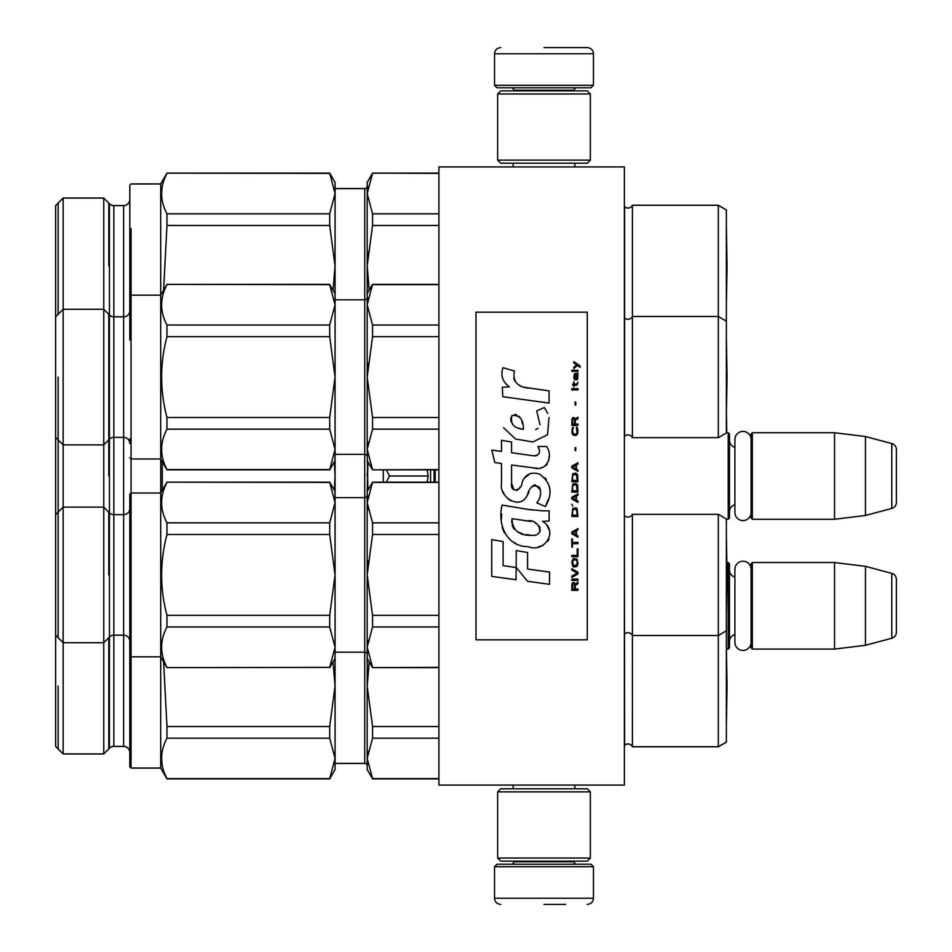 <?xml version="1.0" encoding="UTF-8"?>
<svg xmlns="http://www.w3.org/2000/svg" width="952" height="952" viewBox="0 0 952 952"><rect width="100%" height="100%" fill="white"/><g stroke="black" fill="none" stroke-linecap="round" stroke-linejoin="round"><path stroke-width="1.43" d="M624.369 482.842L624.369 446.631M624.369 785.091L624.369 166.909L438.908 166.909L438.908 785.091L624.369 785.091M549.054 166.909L543.997 166.909C502.37 166.909 502.37 166.909 543.997 166.909M726.364 519.268L728.221 519.268L728.221 432.732L726.364 432.732M728.221 519.268L729.458 518.031L729.458 433.969L728.221 432.732M734.896 447.297A7.414 7.414 147.9 0 1 729.458 440.145M734.896 504.703A7.414 7.414 32.2 0 0 729.458 511.855M752.33 432.732L752.33 519.268L751.092 518.031L751.092 433.969L752.33 432.732L834.547 432.732L865.451 436.528L891.786 443.572L891.786 508.427L865.451 515.472L865.451 436.528M752.33 519.268L834.547 519.268L834.547 432.732M834.547 519.268L865.451 515.472M896.367 449.546L896.367 502.454L896.367 449.546A6.176 6.176 -124.1 0 0 891.786 443.572M896.367 502.454A6.176 6.176 -55.9 0 1 891.786 508.427M726.364 649.086L728.221 649.086L728.221 562.549L726.84 562.549M728.221 649.086L729.458 647.86L729.458 563.786L728.221 562.549M734.896 577.114A7.414 7.414 147.9 0 1 729.458 569.962M734.896 634.52A7.414 7.414 32.2 0 0 729.458 641.672M752.33 562.549L752.33 649.086L751.092 647.86L751.092 563.786L752.33 562.549L834.547 562.549L865.451 566.345L891.786 573.39L891.786 638.245L865.451 645.301L865.451 566.345M752.33 649.086L834.547 649.086L834.547 562.549M834.547 649.086L865.451 645.301M896.367 579.363L896.367 632.271L896.367 579.363A6.176 6.176 -124.1 0 0 891.786 573.39M896.367 632.271A6.176 6.176 -55.9 0 1 891.786 638.245M430.601 469.824L430.601 482.176M427.091 482.176L428.245 476L427.091 469.824M383.275 482.176L383.275 469.824M386.322 469.824L389.487 476L386.322 482.176M428.245 476L389.487 476M494.54 866.689L497.015 864.214L590.978 864.214L593.453 866.689L494.54 866.689L494.54 898.224C494.909 901.972 496.968 904.031 500.728 904.4M543.997 904.4L565.631 904.4M593.453 85.311L494.54 85.311L497.015 87.786L590.978 87.786L593.453 85.311L593.453 53.776C593.084 50.028 591.025 47.969 587.277 47.6M543.997 47.6L587.277 47.6L543.997 47.6M497.634 858.038L590.359 858.038L587.277 861.132L500.728 861.132L497.634 858.038L497.634 791.885L590.359 791.885L587.277 788.803L500.728 788.803L497.634 791.885M590.359 93.962L497.634 93.962L500.728 90.868L587.277 90.868L590.359 93.962L590.359 160.114L587.277 163.197L500.728 163.197L497.634 160.114L590.359 160.114M751.092 512.509A8.104 8.104 0 0 1 742.988 520.601A8.104 8.104 0 0 1 734.896 512.509L734.896 439.491A8.104 8.104 0 0 1 742.988 431.399A8.104 8.104 0 0 1 751.092 439.491M751.092 642.326A8.104 8.104 0 0 1 742.988 650.418A8.104 8.104 0 0 1 734.896 642.326L734.896 569.32A8.104 8.104 0 0 1 742.988 561.216A8.104 8.104 0 0 1 751.092 569.32M718.332 746.761L718.332 514.33L726.364 518.971L726.364 742.12L718.332 746.761L632.402 746.761A4.95 4.95 0 0 0 624.583 745.309L624.369 515.567M632.402 746.761L632.402 746.689A4.95 4.95 0 0 0 624.583 745.237L624.369 745.452M367.198 769.632L367.198 758.387L372.553 778.593L367.198 769.632M367.198 765.932A2.475 2.475 -43.7 0 0 364.723 763.456L335.056 763.456M166.969 778.914L166.969 778.593C159.841 765.122 159.841 751.652 166.969 738.181L329.701 738.181L335.056 758.387L335.056 769.632L329.701 778.914L166.969 778.914L160.721 768.086L160.721 183.915L131.055 183.915L129.817 185.14L129.817 228.801L129.817 185.14M129.817 228.73L129.817 199.361A6.176 6.176 -138.9 0 1 123.641 205.549L123.641 316.814L113.835 316.814A6.176 6.176 108.6 0 1 109.456 315.005L103.756 309.293L63.153 309.293L63.153 198.099L103.756 198.099L109.456 203.799L109.456 748.26L103.756 753.972L103.756 198.028L63.153 198.028L55.633 205.62L63.153 198.028M103.756 753.972L63.153 753.972L63.153 309.293L55.633 316.814L55.633 205.62M63.153 753.972L55.633 746.451L55.633 316.814M335.056 769.561L329.701 778.914M160.721 768.086L131.055 768.086L129.817 766.86L129.817 723.199L129.817 766.788L131.055 768.026L131.055 228.801M129.817 766.788L129.817 619.728M109.456 748.26A6.176 6.176 71.4 0 1 113.835 746.451L123.641 746.451A6.176 6.176 -41 0 1 129.817 752.639L129.817 764.861M58.132 686.106L58.132 748.95M726.364 722.818L727.054 686.106L726.412 649.431L726.364 722.889M129.817 513.092L129.817 655.583L131.055 656.821L160.721 656.821L166.969 667.638L329.701 667.388L166.969 667.638M726.412 432.732L726.364 340.376M726.364 209.952L718.332 205.311L726.364 209.88L726.364 433.029L718.332 437.67L632.402 437.67L632.402 205.239A4.95 4.95 0 0 1 624.583 206.691L624.369 206.477M438.908 173.085L372.553 173.085L438.908 173.407M372.553 173.407L367.198 193.613L367.198 182.367L372.553 173.085M367.198 186.068A2.475 2.475 -136.3 0 1 364.723 188.544L335.056 188.544M718.332 205.239L632.402 205.239M632.402 437.67A4.95 4.95 0 0 0 624.583 436.218L624.583 206.691M335.056 293.632L329.701 284.612L335.056 304.818L335.056 182.367L329.701 173.085L335.056 193.613L329.701 213.819L329.701 225.469L335.056 265.894L333.057 290.17M329.701 173.085L166.969 173.085L160.721 183.915M335.056 182.439L329.701 173.157L166.969 173.085M123.641 205.549L113.835 205.549A6.176 6.176 108.6 0 1 109.456 203.74L103.756 198.028M335.056 187.413L335.056 186.699M129.817 332.272L129.817 185.212L131.055 183.974L160.721 183.974L166.969 173.157L329.701 173.407M108.778 265.894L108.778 203.05M726.364 302.593L726.364 229.111M726.364 742.048L718.332 746.689L632.402 746.689L632.402 635.496A4.95 4.95 0 0 0 624.583 634.032L624.369 634.258M367.198 769.561L372.553 778.843L438.908 778.843M438.908 482.176L372.553 482.176L367.198 502.632L367.198 574.913L372.553 615.325L372.553 626.975L367.198 647.182L367.198 686.106L372.553 726.531L438.908 726.531M369.197 661.818L367.198 686.106L367.198 758.387L367.9 751.295M372.553 726.531L372.553 738.181L438.908 738.181M372.553 778.593L438.908 778.593M372.553 738.181L367.198 758.387M364.723 188.544L364.723 763.385L335.056 763.385L335.056 765.551L335.056 758.387L329.701 778.843L166.969 778.843L160.721 768.026L131.055 768.026L131.055 723.199M364.723 763.385A2.475 2.475 -43.7 0 1 367.198 765.86M367.198 686.106L367.9 671.933M129.817 339.995L129.817 310.638A6.176 6.176 -138.9 0 1 123.641 316.814L123.641 746.38L113.835 746.38A6.176 6.176 71.4 0 0 109.456 748.201L103.756 753.901L63.153 753.901L55.633 746.38M163.601 661.807L166.969 726.531L329.701 726.531L335.056 686.106L335.056 658.367L329.701 667.638M333.057 661.83L335.056 686.106L335.056 758.387M166.969 778.593L329.701 778.593M329.701 738.181L329.701 726.531M166.969 738.181L166.969 726.531M131.055 631.878L131.055 623.893M129.817 649.026L129.817 723.199M123.641 746.38A6.176 6.176 -41 0 1 129.817 752.568M108.778 748.891L108.778 637.685M438.908 284.362L372.553 284.362L367.198 304.818L367.198 377.087L372.553 417.512L372.553 429.15L367.198 449.368L367.9 490.232M367.9 461.768L367.198 491.458L372.553 482.176M367.198 476L367.9 461.815M162.316 461.744L162.316 490.256M334.354 461.756L335.056 476L334.354 490.244M335.056 491.458L329.701 482.176L335.056 502.632L335.056 460.542L329.701 469.824L166.969 469.824L160.721 458.995L131.055 458.995L131.055 414.18M129.817 438.908L129.817 443.549A6.176 6.176 -41 0 0 123.641 437.361L113.835 437.361L113.835 746.451M58.132 377.087L58.132 637.685M108.778 476L108.778 314.315M726.364 321.145L718.332 316.504L718.332 205.311L632.402 205.311A4.95 4.95 0 0 1 624.583 206.762L624.369 206.548M367.198 193.613L372.553 213.819L372.553 225.469L367.198 265.894L367.198 193.613L367.9 186.521M372.553 213.819L438.908 213.819M372.553 225.469L438.908 225.469M367.9 297.726L367.198 304.818L367.198 265.894L369.197 290.17M367.198 186.14A2.475 2.475 -136.3 0 1 364.723 188.615L335.056 188.615M367.198 265.894L367.9 251.709M163.601 290.193L166.969 225.469L329.701 225.469M166.969 225.469L166.969 213.819L329.701 213.819M166.969 173.407C159.841 186.878 159.841 200.348 166.969 213.819M129.817 185.212L129.817 302.974M109.456 203.799A6.176 6.176 108.6 0 0 113.835 205.62L123.641 205.62A6.176 6.176 -138.9 0 0 129.817 199.432M58.132 203.109L58.132 314.315M726.364 630.855L718.332 635.496L632.402 635.496L632.402 514.33A4.95 4.95 0 0 1 624.583 515.782M367.198 658.367L372.553 667.638L438.908 667.388M367.9 509.725L367.198 502.632L372.553 522.85L372.553 534.488L367.198 574.913L367.198 647.182L372.553 667.388M372.553 482.426L438.908 482.426M367.198 491.458L367.198 502.632L367.9 495.54M372.553 522.85L438.908 522.85M372.553 534.488L438.908 534.488M372.553 615.325L438.908 615.325M372.553 626.975L438.908 626.975M367.198 647.182L367.9 640.089M367.198 495.159A2.475 2.475 -136.3 0 1 364.723 497.634L335.056 497.634M367.198 654.655A2.475 2.475 -43.7 0 0 364.723 652.179L335.056 652.179L335.056 654.345L335.056 647.182L329.701 667.388M367.198 574.913L367.9 560.728M718.332 514.33L632.402 514.33M329.701 482.176L166.969 482.176L160.721 493.005L131.055 493.005L131.055 537.82M329.701 482.426L166.969 482.176M129.817 508.451A6.176 6.176 -138.9 0 1 123.641 514.639L113.835 514.639A6.176 6.176 108.6 0 1 109.456 512.83L103.756 507.118L63.153 507.118L55.633 514.639M129.817 641.362A6.176 6.176 -41 0 0 123.641 635.186L113.835 635.186A6.176 6.176 71.4 0 0 109.456 636.995L103.756 642.707L63.153 642.707L55.633 635.186M166.969 534.488L329.701 534.488L335.056 574.913L329.701 615.325L166.969 615.325C159.841 588.384 159.841 561.43 166.969 534.488L166.969 522.85L329.701 522.85L335.056 502.632L335.056 658.367M329.701 534.488L329.701 522.85M166.969 482.426C159.841 495.897 159.841 509.368 166.969 522.85M166.969 667.388C159.841 653.917 159.841 640.446 166.969 626.975L329.701 626.975L335.056 647.182M335.056 496.444L335.056 495.718M329.701 626.975L329.701 615.325M166.969 626.975L166.969 615.325M131.055 612.005L131.055 656.821M129.817 655.583L129.817 494.231L131.055 493.005M129.817 494.231L129.817 537.82M108.778 574.913L108.778 512.14M726.364 611.624L726.364 538.201M718.332 437.67L718.332 316.504L632.402 316.504A4.95 4.95 0 0 1 624.583 317.968L624.369 317.742M367.198 460.542L372.553 469.824L438.908 469.574M367.198 304.818L372.553 325.025L372.553 336.675L367.198 377.087L367.198 449.368L372.553 469.574M372.553 284.612L438.908 284.612M372.553 325.025L438.908 325.025M372.553 336.675L438.908 336.675M372.553 417.512L438.908 417.512M372.553 429.15L438.908 429.15M367.198 449.368L367.9 442.275M367.198 297.345A2.475 2.475 -136.3 0 1 364.723 299.82L335.056 299.82M367.198 456.841A2.475 2.475 -43.7 0 0 364.723 454.366L335.056 454.366L335.056 456.532L335.056 449.368L329.701 469.824M367.198 377.087L367.9 362.914M329.701 284.362L166.969 284.362L160.721 295.18L131.055 295.18L131.055 339.995M329.701 284.612L166.969 284.362M113.835 205.549L113.835 437.361A6.176 6.176 71.4 0 0 109.456 439.169L103.756 444.882L63.153 444.882L55.633 437.361M166.969 336.675L329.701 336.675L335.056 377.087L329.701 417.512L166.969 417.512C159.841 390.558 159.841 363.616 166.969 336.675L166.969 325.025L329.701 325.025L335.056 304.818L335.056 460.542M329.701 336.675L329.701 325.025M166.969 284.612C159.841 298.083 159.841 311.554 166.969 325.025M166.969 469.824L166.969 469.574C159.841 456.103 159.841 442.632 166.969 429.15L329.701 429.15L335.056 449.368M166.969 469.574L329.701 469.574M335.056 298.619L335.056 297.905M329.701 429.15L329.701 417.512M166.969 429.15L166.969 417.512M129.817 296.417L131.055 295.18M129.817 457.757L131.055 458.995M580.101 367.258L580.101 365.961L573.794 361.641L573.794 362.938L576.555 364.878L573.794 367.258L573.794 368.543L577.471 365.52L580.101 367.258M577.995 590.359L577.995 589.062L575.234 589.062L575.234 585.397L577.995 583.671L577.995 582.16L574.972 584.1L574.187 582.588L572.866 582.588L571.95 584.1L571.819 590.359L577.995 590.359M571.819 580.423L577.995 580.423L577.995 579.137L571.819 579.137L571.819 580.423M571.819 577.4L577.995 573.949L577.995 572.223L571.819 568.76L571.819 570.058L577.209 573.08L571.819 576.103L571.819 577.4M571.819 561.858L572.735 566.392L573.925 567.035L577.079 566.392L577.995 563.584L577.079 559.05L573.271 558.61L571.819 561.858M571.819 555.373L571.819 556.67L577.995 556.67L577.995 548.899L577.209 548.899L577.209 555.373L571.819 555.373M577.995 529.883L577.995 528.598L571.819 532.049L571.819 533.774L577.995 537.237L577.995 535.94L576.424 535.072L576.424 530.752L577.995 529.883M577.079 508.511L575.9 507.856L572.735 508.511L571.819 516.496L577.995 516.496L577.079 508.511M572.735 506.131L571.819 504.191L572.735 506.131M571.819 499.003L577.995 502.454L577.995 501.157L576.424 500.3L576.424 495.98L577.995 495.111L577.995 493.814L571.819 497.277L571.819 499.003M577.602 484.961L575.9 483.449L572.735 484.104L571.819 492.089L577.995 492.089L577.602 484.961M577.602 474.596L575.9 473.084L572.735 473.727L571.819 481.724L577.995 481.724L577.602 474.596M575.77 450.617L575.77 447.595L575.103 447.595L575.103 450.617L575.77 450.617M571.819 389.927L577.995 389.927L577.995 388.63L571.819 388.63L571.819 389.927M577.864 375.457L577.995 373.089L574.449 373.731L573.794 377.408L574.58 379.991L574.58 374.814L575.234 374.6L575.365 378.265L576.424 379.991L577.733 379.134L577.864 375.457M572.473 538.963L571.819 538.963L571.819 547.162L572.473 547.162L572.473 543.711L577.995 543.711L577.995 542.414L572.473 542.414L572.473 538.963M577.995 462.72L571.819 466.171L571.819 467.896L577.995 471.359L577.995 470.062L576.424 469.193L576.424 464.873L577.995 464.017L577.995 462.72M576.948 385.179L577.995 382.157L576.686 384.096L574.318 384.096L573.794 381.728L573.794 384.096L572.735 384.096L572.735 385.179L573.794 385.179L573.794 386.905L574.318 385.179L576.948 385.179M577.079 427.293L576.424 427.079L577.079 432.91L575.9 434.207L572.997 433.565L572.604 430.102L573.402 427.079L572.212 428.162L571.95 433.124L573.271 435.29L575.9 435.504L577.602 433.993L577.995 430.102L577.079 427.293M577.995 424.057L575.234 424.057L575.234 420.379L577.995 418.654L577.995 417.143L574.972 419.082L574.187 417.571L572.866 417.571L571.95 419.082L571.819 425.354L577.995 425.354L577.995 424.057M575.77 405.052L575.77 402.03L575.103 402.03L575.103 405.052L575.77 405.052M577.995 371.351L577.995 370.28L571.819 370.28L571.819 371.351L577.995 371.351M528.003 388.118C517.067 386.726 512.545 381.014 514.425 370.982L502.93 367.698C500.431 375.493 502.585 381.883 509.38 386.857L502.311 387.25L502.834 396.71L549.042 403.089L549.042 390.867L523.707 387.214M544.354 407.515L536.726 410.883L544.354 407.515L547.828 413.513M511.569 483.426L511.569 464.993L533.548 467.86C546.662 472.132 553.612 456.187 546.567 446.488L537.987 446.488C540.962 452.295 539.463 455.401 533.501 455.806L511.545 452.735L511.545 442.037L501.514 440.3L501.514 451.427L491.791 450.106L494.826 462.577L501.514 463.493L501.514 483.426C498.86 497.456 520.565 510.748 527.348 494.992C529.61 486.698 533.667 484.116 539.51 487.257C541.569 492.874 540.677 498.075 536.809 502.834L545.294 506.559C553.172 493.541 551.244 482.723 539.522 474.12C531.038 471.502 525.207 474.37 522.005 482.712C521.898 490.78 510.058 493.362 511.569 483.426L514.02 490.042M542.557 510.855L527.479 509.308L502.097 505.084C497.337 523.469 505.952 546.674 528.003 546.65C544.389 553.409 559.074 531.073 542.557 521.351L549.125 520.982L549.125 510.855L542.557 510.855M516.222 550.542L516.222 567.523L527.575 581.303L549.53 584.302L549.53 572.069L527.575 569.046L527.575 552.505L516.222 550.542M491.744 576.4L516.103 579.732L516.103 567.499L503.096 565.667L503.096 541.569L491.744 539.606L491.744 576.4M587.277 312.185L476 312.185L476 639.815L587.277 639.815L587.277 312.185M520.994 386.203L518.685 384.775M514.984 381.264L513.699 378.039M502.239 377.23L502.811 378.813M536.726 410.883L540.022 424.794M538.142 428.329L535.667 429.649M503.513 427.65L515.52 439.027L532.918 441.942L547.507 434.755L549.042 417.559M545.294 506.559L549.363 497.23M549.828 490.078L549.292 486.079M546.293 479.392L545.091 477.88M530.454 473.453L524.528 478.035M519.911 487.293L518.507 489.364M517.9 489.887L516.579 490.458M526.301 497.146L529.014 492.017M531.383 487.353L532.073 486.448M533.203 485.496L534.703 484.901M535.191 484.842L540.546 490.018M540.641 493.172L540.117 496.242M503.096 491.732L504.262 494.326M508.523 499.336L511.022 500.823M515.056 502.013L516.948 502.18M521.517 501.418L524.219 499.693M537.987 446.488L539.356 450.165M537.309 455.449L534.929 455.865M535.25 468.039L537.214 468.134M540.462 467.991L542.89 467.301M545.627 465.718L547.198 464.159M548.709 460.685L549.221 455.877M532.477 510.022L528.467 509.463M538.808 546.626L542.902 545.484M547.983 541.212L549.006 538.999M549.792 534.477L549.744 532.501M549.387 530.276L546.817 525.099M501.763 514.08L501.323 519.792M502.216 527.456L504.31 532.906M513.747 542.319L516.127 543.568M521.839 429.043L518.114 428.007M513.259 425.306L510.926 421.034M510.855 420.582L510.915 417.523M514.568 414.465L516.793 414.846M519.197 416.31L520.911 418.951M521.744 421.105L522.517 423.866M528.003 520.863C538.297 518.816 546.162 535.988 532.287 535.357C519.173 535.869 512.402 530.3 511.986 518.65L531.133 521.494M535.31 523.017L536.369 523.636M539.07 525.885L539.986 527.848M540.165 529.443L540.046 530.407M539.986 531.513L538.058 534.024M534.548 535.345L533.751 535.393M530.288 535.155L525.778 534.5M522.6 533.798L517.65 531.93M514.068 529.193L512.021 525.254M511.736 522.898L511.819 520.268M574.449 589.062L572.473 589.062L572.473 584.968L573.271 583.671L574.318 584.314L574.449 589.062M572.604 561.858L573.402 559.907L576.424 559.907L577.209 561.858L576.817 565.095L573.402 565.524L572.604 561.858M575.9 530.966L575.9 534.857L572.342 532.918L575.9 530.966M572.604 511.319L573.402 509.368L576.424 509.368L577.209 515.199L572.604 515.199L572.604 511.319M575.9 496.194L575.9 500.086L572.342 498.134L575.9 496.194M572.604 486.912L573.402 484.961L576.424 484.961L577.209 490.792L572.604 490.792L572.604 486.912M572.604 476.535L573.402 474.596L576.424 474.596L577.209 480.427L572.604 480.427L572.604 476.535M576.555 374.6L577.471 376.54L576.948 378.92L575.77 376.968L575.77 374.6L576.555 374.6M575.9 465.088L575.9 468.979L572.342 467.039L575.9 465.088M574.449 424.057L572.473 424.057L572.473 419.951L573.271 418.654L574.318 419.308L574.449 424.057M523.362 429.281C513.854 428.388 510.058 423.783 511.962 415.453C519.768 414.977 523.564 419.582 523.362 429.281M435.195 469.824L435.195 482.176M434.088 469.824L434.088 482.176M514.639 861.132L514.639 861.75L573.366 861.75L575.841 864.214M593.453 866.689L593.453 898.224L494.54 898.224M573.366 90.868L573.366 90.25L514.639 90.25L512.164 87.786M494.54 85.311L494.54 53.776L593.453 53.776M513.152 785.091L513.152 788.803M574.841 785.091L574.841 788.803M573.366 861.132L573.366 861.75M514.639 861.75L512.164 864.214M593.453 898.224C593.084 901.972 591.025 904.031 587.277 904.4M513.152 166.909L513.152 163.197M574.841 166.909L574.841 163.197M514.639 90.868L514.639 90.25M573.366 90.25L575.841 87.786M494.54 53.776C494.909 50.028 496.968 47.969 500.728 47.6M590.359 858.038L590.359 791.885M497.634 93.962L497.634 160.114M438.908 778.914L372.553 778.914M727.054 686.178L726.412 722.865M726.757 432.732L726.424 413.251M727.054 265.822L726.412 229.135M438.908 173.157L372.553 173.157L367.198 182.439M726.412 302.569L727.054 265.894L726.364 229.182M438.908 667.638L372.553 667.638M726.412 611.589L727.054 574.913L726.412 538.225M367.198 293.632L372.553 284.362M438.908 469.824L372.553 469.824M726.364 413.799L727.054 377.087L726.412 340.411"/></g></svg>
